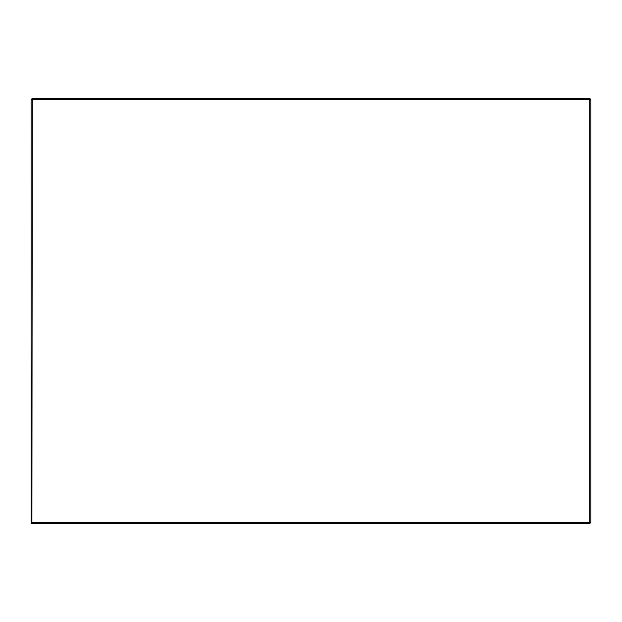 <?xml version="1.0" encoding="UTF-8"?>
<svg xmlns="http://www.w3.org/2000/svg" width="622" height="622" viewBox="0 0 622 622"><rect width="100%" height="100%" fill="white"/><g stroke="black" fill="none" stroke-linecap="round" stroke-linejoin="round"><path stroke-width="0.93" d="M31.916 99.932L31.1 99.59L31.1 523.234L590.084 523.234L589.742 522.41L32.258 522.41L31.916 523.234L31.1 522.41L31.916 522.076L32.258 99.59L589.742 99.59L589.742 522.41M590.084 523.234L590.9 522.41L590.9 99.59L590.084 99.932M590.084 522.076L590.9 522.41M589.742 99.59L590.084 98.766L31.916 98.766L32.258 99.59M31.916 98.766L31.1 99.59L31.916 98.766L590.084 98.766L590.9 99.59L590.084 98.766"/></g></svg>
